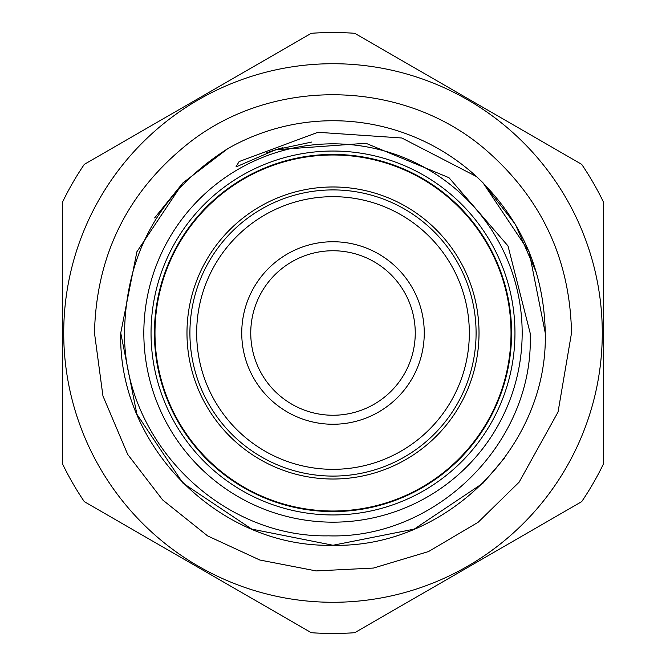 <?xml version="1.0" encoding="UTF-8"?>
<svg xmlns="http://www.w3.org/2000/svg" width="666" height="666" viewBox="0 0 666 666"><rect width="100%" height="100%" fill="white"/><g stroke="black" fill="none" stroke-linecap="round" stroke-linejoin="round"><path stroke-width="1" d="M186.98 333A146.02 146.02 0 0 1 333 186.98A146.02 146.02 0 0 1 479.02 333A146.02 146.02 0 0 1 333 479.02A146.02 146.02 0 0 1 186.98 333M63.72 333A269.28 269.28 0 0 0 333 602.28A269.28 269.28 0 0 0 602.28 333A269.28 269.28 0 0 0 333 63.72A269.28 269.28 0 0 0 63.72 333M62.596 464.052L62.596 201.948A300.483 300.483 0 0 1 84.307 164.352L311.288 33.3A300.483 300.483 0 0 1 354.712 33.3L581.693 164.352A300.483 300.483 0 0 1 603.404 201.948L603.404 464.052A300.483 300.483 0 0 1 581.693 501.648L354.712 632.7A300.483 300.483 0 0 1 311.288 632.7L84.307 501.648A300.483 300.483 0 0 1 62.596 464.052M241.741 333A91.259 91.259 0 0 1 333 241.741A91.259 91.259 0 0 1 424.259 333A91.259 91.259 0 0 1 333 424.259A91.259 91.259 0 0 1 241.741 333M415.251 333A82.251 82.251 0 0 0 333 250.749A82.251 82.251 0 0 0 250.749 333A82.251 82.251 0 0 0 333 415.251A82.251 82.251 0 0 0 415.251 333M154.987 333A178.013 178.013 0 0 0 333 511.013A178.013 178.013 0 0 0 511.013 333A178.013 178.013 0 0 0 333 154.987A178.013 178.013 0 0 0 154.987 333M189.91 333A143.09 143.09 0 0 0 333 476.09A143.09 143.09 0 0 0 476.09 333A143.09 143.09 0 0 0 333 189.91A143.09 143.09 0 0 0 189.91 333M196.67 333A136.33 136.33 0 0 0 333 469.33A136.33 136.33 0 0 0 469.33 333A136.33 136.33 0 0 0 333 196.67A136.33 136.33 0 0 0 196.67 333M514.96 333A181.96 181.96 0 0 0 333 151.04A181.96 181.96 0 0 0 151.04 333A181.96 181.96 0 0 0 333 514.96A181.96 181.96 0 0 0 514.96 333M154.42 333A178.58 178.58 0 0 0 333 511.58A178.58 178.58 0 0 0 511.58 333A178.58 178.58 0 0 0 333 154.42A178.58 178.58 0 0 0 154.42 333M143.831 333A189.169 189.169 0 0 0 333 522.169A189.169 189.169 0 0 0 522.169 333A189.169 189.169 0 0 0 333 143.831A189.169 189.169 0 0 0 143.831 333M227.805 148.635L182.909 182.909L136.888 251.773L120.737 333L136.888 251.773L182.909 182.909L227.805 148.635L182.909 182.909L136.888 251.773L120.737 333L136.888 251.773L182.909 182.909L227.805 148.635A212.263 212.263 0 0 1 476.473 176.565C521.112 218.947 544.039 271.095 545.263 333L529.112 251.773L483.091 182.909L476.473 176.565L483.091 182.909L529.112 251.773L545.263 333L529.112 251.773L483.091 182.909L476.473 176.565L483.091 182.909L529.112 251.773L545.263 333C548.235 446.353 446.353 548.235 333 545.263C219.647 548.235 117.765 446.353 120.737 333C117.765 446.353 219.647 548.235 333 545.263C446.353 548.235 548.235 446.353 545.263 333C548.235 446.353 446.353 548.235 333 545.263C219.647 548.235 117.765 446.353 120.737 333C117.765 446.353 219.647 548.235 333 545.263C446.353 548.235 548.235 446.353 545.263 333C548.235 446.353 446.353 548.235 333 545.263C219.647 548.235 117.765 446.353 120.737 333L136.888 251.773L182.909 182.909L227.805 148.635C160.215 191.825 125.782 253.28 124.517 333C123.61 441.108 220.03 537.995 328.563 535.839C436.813 539.352 534.956 441.525 530.136 333L508.008 245.937L448.984 177.705L365.909 143.265L275.624 149.742L235.947 166.95L239.119 161.563L317.932 132.293L401.831 137.995L476.473 176.565L483.091 182.909L515.334 224.325L536.696 273.301M120.737 333L136.888 414.227L182.909 483.091L251.773 529.112L333 545.263L414.227 529.112L483.091 483.091L504.487 458.1M182.909 182.909L154.629 217.932M545.263 333L529.112 251.773L483.091 182.909L480.777 180.619M94.48 333L102.939 395.937L127.697 454.412L162.646 499.941L207.617 535.905L259.807 560.014L316.15 570.92L373.476 568.056L428.538 551.548L478.138 522.277L519.147 482.134L558.041 412.029L571.52 333C570.013 258.883 541.183 197.619 485.039 149.217C403.521 79.371 274.509 76.332 189.785 142.258C128.097 190.892 96.329 254.47 94.48 333M279.512 148.568L269.497 151.773M282.95 147.594L266.816 152.73M279.928 148.443L268.873 151.99M311.788 142.033L275.624 149.742"/></g></svg>
